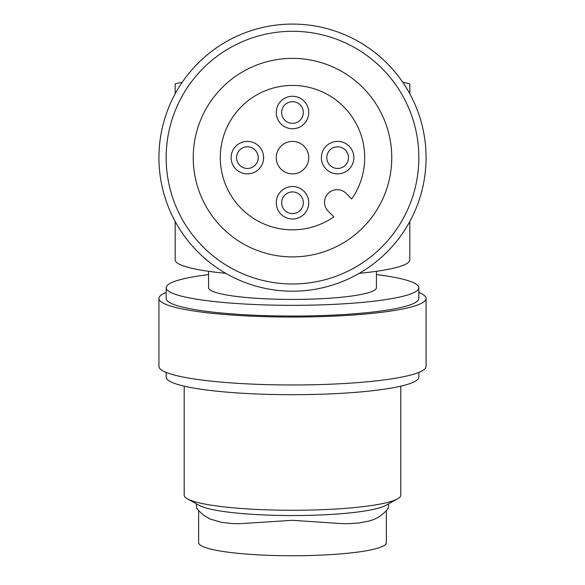 <?xml version="1.0" encoding="UTF-8"?>
<svg xmlns="http://www.w3.org/2000/svg" width="585" height="585" viewBox="0 0 585 585"><rect width="100%" height="100%" fill="white"/><g stroke="black" fill="none" stroke-linecap="round" stroke-linejoin="round"><path stroke-width="0.88" d="M184.209 386.166L184.209 495.202A108.291 15.071 0 0 0 187.463 498.873A108.291 15.071 0 0 0 215.923 505.864A108.291 15.071 0 0 0 367.724 506.047A108.291 15.071 0 0 0 397.537 498.873A108.291 15.071 0 0 0 400.791 495.202L400.791 386.166M196.392 503.824L196.509 507.604L198.249 510.274L203.704 515.246L210.03 519.005L221.269 522.288L231.558 523.524L239.163 523.721L292.5 520.306L341.318 523.59L348.865 523.714L359.263 522.953L369.727 520.906L374.97 519.005L379.394 516.613L384.455 512.57L387.562 509.279L388.491 507.604L388.608 503.824M386.356 510.705L386.356 542.69A93.856 13.06 180 0 1 292.5 555.75A93.856 13.06 180 0 1 204.304 547.158A93.856 13.06 180 0 1 198.644 542.69L198.644 510.705M187.463 498.873L199.28 505.425A96.108 13.375 0 0 0 359.263 511.795A96.108 13.375 0 0 0 385.72 505.425L397.537 498.873M175.186 221.474L175.186 259.901A117.314 16.329 0 0 0 225.759 273.327M409.814 221.474L409.814 259.901A117.314 16.329 180 0 1 359.241 273.327M409.814 93.797L409.814 83.779L402.772 82.28M182.227 82.28L175.186 83.779L175.186 93.797M376.426 271.308L376.426 287.74A83.926 11.678 180 0 1 292.5 299.425A83.926 11.678 180 0 1 243.17 297.195A83.926 11.678 180 0 1 208.574 287.74L208.574 271.308M208.574 274.599A126.338 17.587 0 0 0 166.162 287.74A126.338 17.587 0 0 0 203.163 300.178A126.338 17.587 0 0 0 340.85 303.988A126.338 17.587 0 0 0 418.838 287.74A126.338 17.587 0 0 0 381.837 275.308A126.338 17.587 0 0 0 376.426 274.599M418.838 287.74L418.838 298.467A126.338 17.587 180 0 1 340.85 314.708A126.338 17.587 180 0 1 203.163 310.898A126.338 17.587 180 0 1 166.162 298.467L166.162 287.74M418.838 292.434A133.563 18.588 180 0 1 426.063 298.467A133.563 18.588 180 0 1 345.757 315.512A133.563 18.588 180 0 1 201.415 312.061A133.563 18.588 180 0 1 158.937 298.467A133.563 18.588 180 0 1 166.162 292.434M426.063 298.467L426.063 366.385A133.563 18.588 180 0 1 286.687 384.952A133.563 18.588 180 0 1 201.415 379.979A133.563 18.588 180 0 1 158.937 366.385L158.937 298.467M418.838 372.411L418.838 377.106A126.338 17.587 180 0 1 340.85 393.354A126.338 17.587 180 0 1 203.163 389.544A126.338 17.587 180 0 1 178.666 384.733A126.338 17.587 180 0 1 166.162 377.106L166.162 372.411M425.982 162.301A133.563 133.563 0 0 0 297.158 24.16A133.563 133.563 0 0 0 159.018 152.977A133.563 133.563 0 0 0 287.842 291.118A133.563 133.563 0 0 0 425.982 162.301M243.623 41.133A126.338 126.338 0 0 0 203.163 246.972A126.338 126.338 0 0 0 381.837 246.972A126.338 126.338 0 0 0 243.623 41.133M362.693 227.828A99.267 99.267 0 0 0 289.612 58.412A99.267 99.267 0 0 0 222.307 227.828A99.267 99.267 0 0 0 362.693 227.828M292.5 141.394A16.241 16.241 0 0 0 276.259 157.636A16.241 16.241 0 0 0 292.5 173.884A16.241 16.241 0 0 0 308.741 157.636A16.241 16.241 0 0 0 292.5 141.394M292.5 186.513A16.241 16.241 0 0 0 276.259 202.761A16.241 16.241 0 0 0 292.5 219.002A16.241 16.241 0 0 0 308.741 202.761A16.241 16.241 0 0 0 292.5 186.513M292.5 96.269A16.241 16.241 0 0 0 276.259 112.517A16.241 16.241 0 0 0 292.5 128.758A16.241 16.241 0 0 0 308.741 112.517A16.241 16.241 0 0 0 292.5 96.269M337.625 141.394A16.241 16.241 0 0 0 321.377 157.636A16.241 16.241 0 0 0 337.625 173.884A16.241 16.241 0 0 0 353.866 157.636A16.241 16.241 0 0 0 337.625 141.394M231.133 157.636A16.241 16.241 0 0 0 247.375 173.884A16.241 16.241 0 0 0 263.623 157.636A16.241 16.241 0 0 0 247.375 141.394A16.241 16.241 0 0 0 231.133 157.636M333.83 216.83A72.196 72.196 0 0 1 221.788 172.202A72.196 72.196 0 0 1 307.067 86.924A72.196 72.196 0 0 1 351.695 198.966L346.101 193.372A12.636 12.636 0 0 0 328.236 193.372A12.636 12.636 0 0 0 328.236 211.236L333.83 216.83M292.5 191.931A10.83 10.83 0 0 0 281.67 202.761A10.83 10.83 0 0 0 292.5 213.591A10.83 10.83 0 0 0 303.33 202.761A10.83 10.83 0 0 0 292.5 191.931M292.5 101.688A10.83 10.83 0 0 0 281.67 112.517A10.83 10.83 0 0 0 292.5 123.347A10.83 10.83 0 0 0 303.33 112.517A10.83 10.83 0 0 0 292.5 101.688M337.625 146.806A10.83 10.83 0 0 0 326.796 157.636A10.83 10.83 0 0 0 337.625 168.465A10.83 10.83 0 0 0 348.448 157.636A10.83 10.83 0 0 0 337.625 146.806M247.375 168.465A10.83 10.83 0 0 0 258.204 157.636A10.83 10.83 0 0 0 247.375 146.806A10.83 10.83 0 0 0 236.552 157.636A10.83 10.83 0 0 0 247.375 168.465"/></g></svg>
